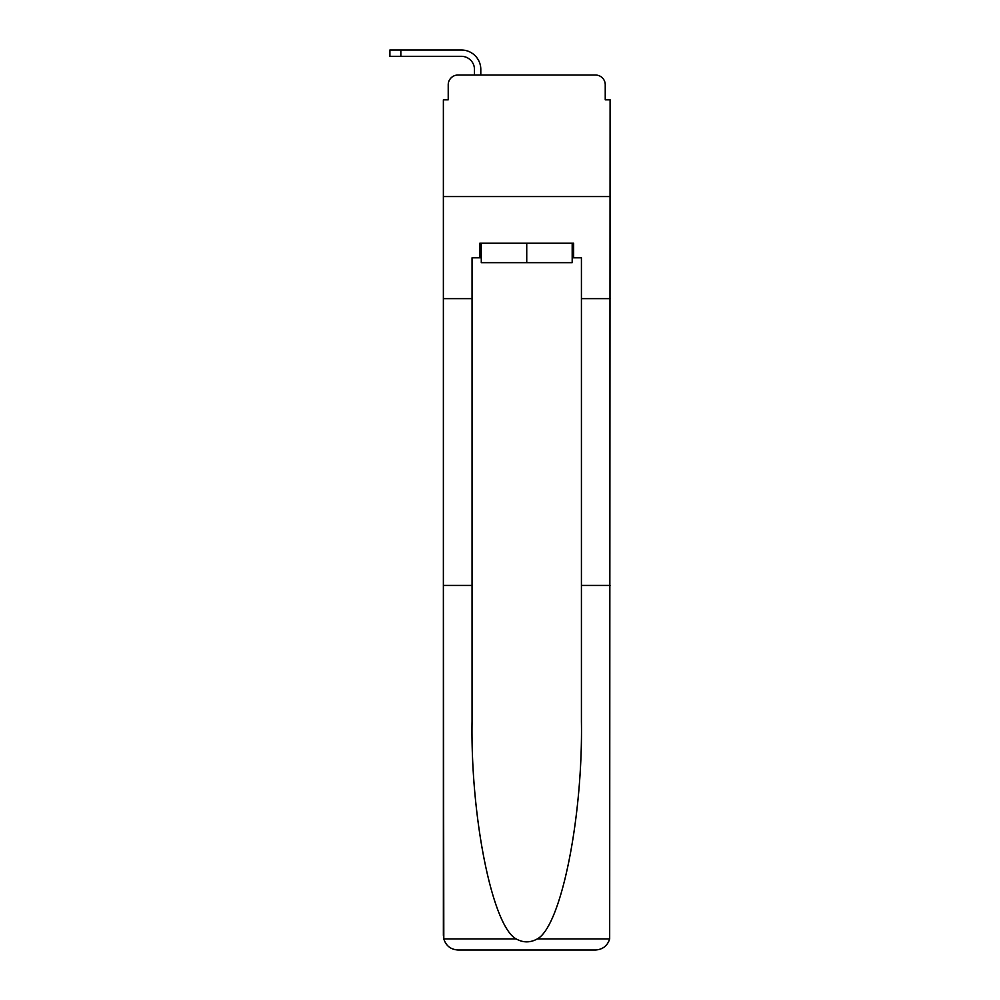 <?xml version="1.0" encoding="UTF-8"?>
<svg xmlns="http://www.w3.org/2000/svg" width="1000" height="1000" viewBox="0 0 1000 1000"><rect width="100%" height="100%" fill="white"/><g stroke="black" fill="none" stroke-linecap="round" stroke-linejoin="round"><path stroke-width="1.5" d="M448.225 84.75L448.225 99.825L448.225 84.75A9.725 9.725 0 0 1 457.95 75.037L474.475 75.037L474.475 69.438A13.125 13.125 0 0 0 461.35 56.325L389.9 56.325L389.9 50L461.35 50A19.438 19.438 0 0 1 480.8 69.438L480.8 75.037L488.825 75.037M572.188 257.8L573.638 257.8L573.638 243.225L479.825 243.225L479.825 257.8L472.05 257.8L472.05 585.425L443.375 585.425L443.8 938.913C446 945.812 450.725 949.513 457.95 950L595.513 950C602.75 949.513 607.463 945.812 609.675 938.913L610.1 99.825L605.237 99.825L605.237 84.75A9.725 9.725 0 0 0 595.513 75.037L457.95 75.037M472.05 298.637L443.375 298.637L443.375 196.562L610.1 196.562L443.375 196.562L443.375 99.825L448.225 99.825M564.65 75.037L595.513 75.037M605.237 99.825L605.237 84.75M457.95 950L494.9 950L457.95 950M472.05 585.425L472.05 721.4C470.538 818 492.488 926.213 516.15 938.913C523.2 942.837 530.25 942.837 537.325 938.913C560.988 926.213 582.925 818 581.425 721.4L581.425 257.8L573.638 257.8M443.375 935.413L443.375 298.637M610.1 298.637L581.425 298.637M610.1 585.425L581.425 585.425M479.825 257.8L481.287 257.8M481.287 243.225L481.287 262.663L572.188 262.663L572.188 243.225M526.737 243.225L526.737 262.663M474.475 69.438A13.125 13.125 0 0 0 461.35 56.325A13.125 13.125 0 0 1 474.475 69.438A13.125 13.125 0 0 0 461.35 56.325A13.125 13.125 0 0 1 474.475 69.438A13.125 13.125 0 0 0 461.35 56.325A13.125 13.125 0 0 1 474.475 69.438A13.125 13.125 0 0 0 461.35 56.325A13.125 13.125 0 0 1 474.475 69.438A13.125 13.125 0 0 0 461.35 56.325A13.125 13.125 0 0 1 474.475 69.438M400.838 50L461.35 50L400.838 50L461.35 50L400.838 50L461.35 50L400.838 50L461.35 50L400.838 50L461.35 50L400.838 50L400.838 56.325M443.8 938.913L516.15 938.913M537.325 938.913L609.675 938.913"/></g></svg>
